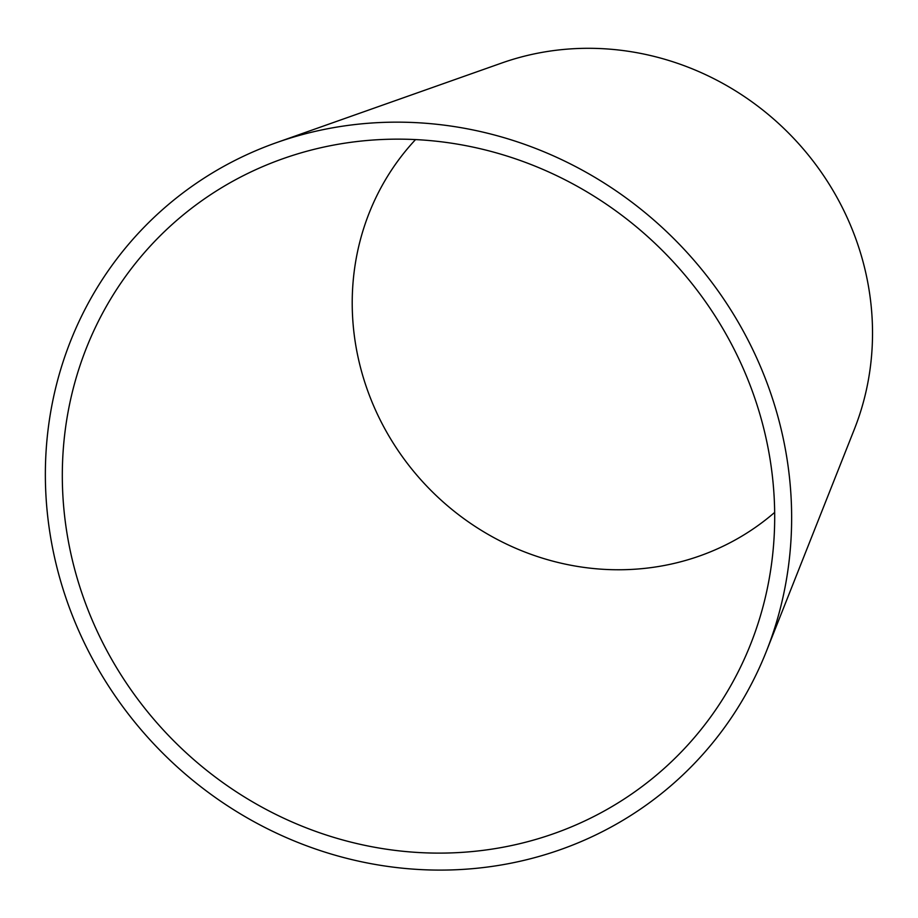 <?xml version="1.0" encoding="UTF-8"?>
<svg xmlns="http://www.w3.org/2000/svg" width="918" height="918" viewBox="0 0 918 918"><rect width="100%" height="100%" fill="white"/><g stroke="black" fill="none" stroke-linecap="round" stroke-linejoin="round"><path stroke-width="1.38" d="M763.007 425.562A366.764 346.109 -133.9 0 0 283.019 158.676A366.764 346.109 -133.9 0 0 169.233 736.247A366.764 346.109 -133.9 0 0 750.649 644.115A366.764 346.109 -133.9 0 0 763.007 425.562M779.405 422.211A384.217 362.576 -133.9 0 0 276.57 142.611A384.217 362.576 -133.9 0 0 157.368 747.665A384.217 362.576 -133.9 0 0 766.45 651.16A384.217 362.576 -133.9 0 0 779.405 422.211M766.45 651.16L854.394 429.142A276.605 261.022 -133.9 0 0 863.712 264.315A276.605 261.022 -133.9 0 0 501.71 63.032L276.57 142.611M415.533 139.593A259.151 244.555 -133.9 0 0 427.765 487.194A259.151 244.555 -133.9 0 0 774.666 512.405"/></g></svg>
